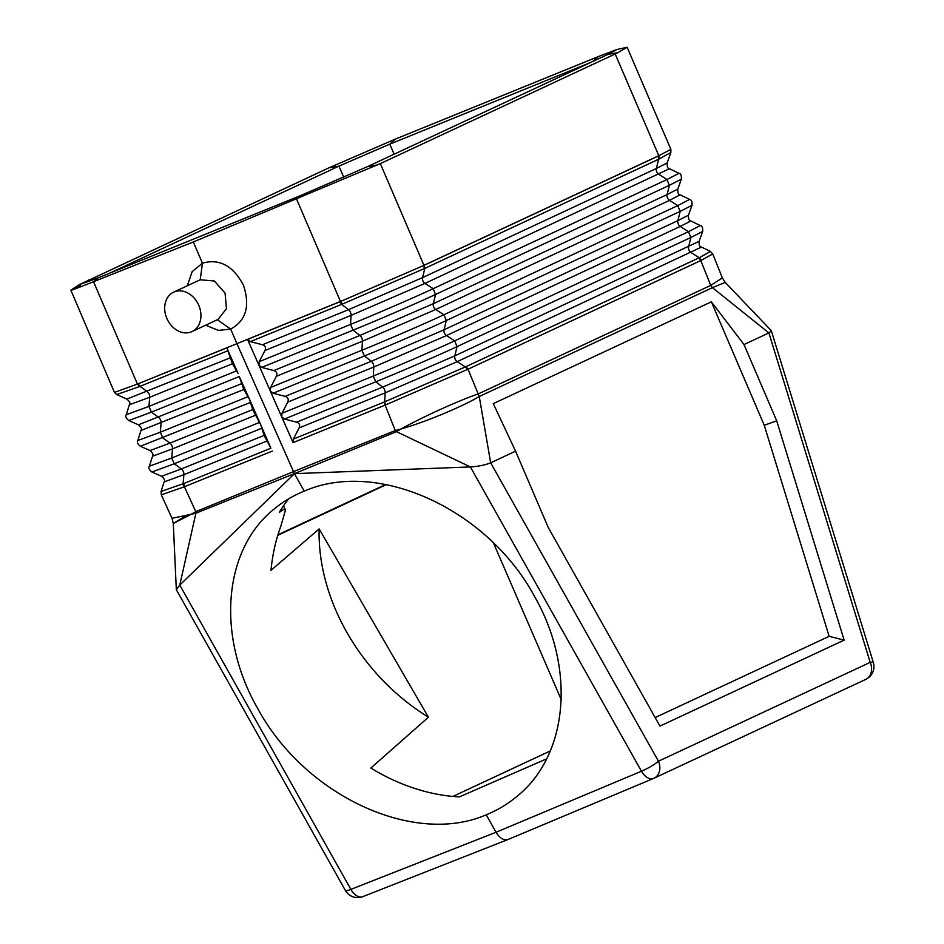 <?xml version="1.0" encoding="UTF-8"?>
<svg xmlns="http://www.w3.org/2000/svg" width="944" height="944" viewBox="0 0 944 944"><rect width="100%" height="100%" fill="white"/><g stroke="black" fill="none" stroke-linecap="round" stroke-linejoin="round"><path stroke-width="1.42" d="M238.148 373.576L232.472 363.711L226.808 347.864L238.148 373.576M239.269 376.538L249.605 399.548L243.859 389.518L239.269 376.538L151.453 412.139L148.916 406.404L236.732 370.803M252.721 409.59L260.933 425.213L249.605 399.548L252.721 409.59L169.967 443.137A4.708 2.962 -112.1 0 1 172.492 448.872L255.246 415.325M395.56 431.219L470.383 466.938L294.41 473.652L195.904 513.206L195.797 511.66L293.419 471.658L395.276 430.558L396.468 431.656L294.41 473.652L236.932 343.663L137.423 384.078L226.808 347.864M161.554 476.283C164.386 478.726 165.235 480.614 164.103 481.947L183.891 474.679A4.708 2.962 -112.1 0 0 181.366 468.944L161.554 476.283L151.949 472.012L174.239 463.74L181.366 468.944L264.108 435.396L270.893 448.223L183.797 483.529L184.387 486.738L195.797 511.66L191.313 514.244L195.904 513.206M264.108 435.396L260.933 425.213L270.893 448.223M261.724 367.417L353.056 330.176C378.202 319.945 417.319 303.012 435.55 294.469L433.331 303.697L359.9 335.474L273.819 370.579L261.724 367.417L258.963 365.316L259.187 361.682L264.969 350.507C266.137 347.687 265.288 345.775 262.432 344.772L250.337 341.61L247.54 339.427L258.892 365.151M114.448 392.433L116.726 394.568L139.323 386.627L137.423 384.078L114.448 392.433L70.859 290.162L79.296 284.663L97.975 277.937L300.699 195.526L367.535 166.616L607.995 54.363L617.836 52.687L615.193 53.973L658.794 155.689L423.939 265.323L424.234 268.639L424.481 265.158L340.501 301.514L247.54 339.427M344.112 299.968L236.932 343.663L230.678 329.067C246.077 320.677 250.325 306.045 243.434 285.159C233.038 265.701 219.374 258.373 202.441 263.175L200.211 279.778L214.359 280.993L225.073 293.112L226.477 308.723L217.981 319.45L192.01 331.58A21.747 17.252 65 0 1 166.828 318.376A21.747 17.252 65 0 1 173.613 292.168A21.747 17.252 65 0 1 198.795 305.372A21.747 17.252 65 0 1 192.01 331.58M424.481 265.158L658.298 156.008L658.605 159.241L424.788 268.391L422.582 277.619A4.708 3.729 -115 0 0 424.965 283.412L433.154 288.675L435.55 294.469L669.355 185.319L667.148 194.547L433.331 303.697A4.708 3.729 -115 0 0 435.715 309.49L443.904 314.753L677.721 205.603L680.117 211.397L446.3 320.547L443.904 314.753C425.791 323.249 386.898 340.076 361.906 350.248L364.431 355.982C389.388 345.834 428.21 329.031 446.3 320.547L444.081 329.775L371.287 361.281A4.708 2.761 -112.2 0 1 373.812 367.015L373.281 376.054L375.818 381.789C400.575 371.724 439.102 355.05 457.049 346.625L690.866 237.487L688.648 246.714A4.708 3.729 -115 0 0 691.043 252.508L699.221 257.759L465.947 366.661L468.023 369.222L479.257 396.504L712.425 287.66L710.726 285.418L478.478 393.825C459.787 400.173 424.965 415.773 400.94 429.013L395.276 430.558L383.937 402.156L293.348 439.09L299.13 427.927C300.298 425.107 299.449 423.195 296.593 422.192L284.486 419.03L281.725 416.906L293.088 442.642L293.348 439.09M284.486 419.03L375.818 381.789L382.662 387.099L454.831 355.853L457.049 346.625L454.666 340.831C436.683 349.268 398.085 365.965 373.281 376.054L281.961 413.295L281.725 416.906L258.963 365.316M296.593 422.192L382.662 387.099A4.708 2.761 -112.2 0 1 385.187 392.834L384.668 401.849L385.353 405.011L293.088 442.642M698.69 258.019L700.778 260.568L468.023 369.222L385.353 405.011M273.099 393.223L364.431 355.982L371.287 361.281L285.206 396.386L273.099 393.223L270.279 390.958L270.574 387.488L276.356 376.314C277.524 373.494 276.675 371.582 273.819 370.579M281.961 413.295L287.743 402.12C288.911 399.3 288.062 397.389 285.206 396.386M615.193 53.973L380.338 163.607L423.939 265.323L421.98 266.255M722.349 277.914L712.755 253.948L700.778 260.568L710.726 285.418L722.349 277.914L725.228 282.398L771.295 330.671L769.277 332.736L744.002 344.548L776.7 420.823L764.262 425.296L829.151 636.327L655.148 717.558M658.298 156.008L670.889 149.376L670.865 152.515L658.605 159.241L656.387 168.469A4.708 3.729 -115 0 0 658.782 174.262L666.971 179.525L678.948 173.307L669.497 168.705L424.965 283.412L351.062 315.402L350.531 324.441L259.187 361.682M659.16 158.981L658.794 155.689L660.635 154.851M380.338 163.607L193.343 241.947L202.441 263.175L192.163 271.636L187.301 285.784M266.633 441.131L183.891 474.679L183.101 483.8L183.643 487.033L161.294 494.833L172.032 518.303L191.313 514.244L173.295 523.495L176.316 589.681L345.362 890.416A14.113 14.113 0 0 0 362.826 896.635A14.113 8.661 68.5 0 0 363.133 896.505M183.643 487.033L272.344 451.079M217.356 319.745L230.678 329.067L218.453 330.412L205.674 325.208M196.092 512.321L179.773 585.091L176.316 589.681M493.382 542.741L561.338 699.893M653.366 778.505L508.014 839.511C503.754 840.656 499.765 838.237 496.048 832.254L486.243 814.814C498.349 809.846 509.241 803.155 518.929 794.754C568.654 752.899 575.297 667.219 534.328 596.065C487.234 508.922 377.565 458.902 304.239 491.14L294.422 473.687L179.773 585.091L350.873 889.378A14.113 2.277 150.7 0 1 345.362 890.416M109.233 273.371L338.967 166.12L389.754 144.161L590.378 62.587M607.995 54.363L617.034 49.466L598.484 56.51L395.772 138.933L328.937 167.831L79.296 284.663M396.468 431.656L400.94 429.013C427.148 421.484 463.539 406.003 479.257 396.504L490.668 462.808L515.566 451.185L493.287 403.619L711.351 301.82L744.002 344.548M711.351 301.82L764.262 425.296M288.699 498.798A188.151 146.155 -131 0 0 279.33 512.415L283.873 509.229L285.442 510.197L280.805 526.315C275.731 540.098 272.462 554.789 270.987 570.365L319.143 528.923L428.434 717.204L370.85 768.062A188.151 146.155 -131 0 0 459.362 796.889L546.765 758.787M617.836 52.687L627.135 47.271L617.034 49.466M725.228 282.398L712.425 287.66L768.9 332.925L870.203 662.369A14.113 1.605 162.9 0 1 873.318 662.428L771.295 330.671M193.343 241.947L93.55 281.713L137.387 383.984M490.668 462.808C485.039 465.085 478.278 466.466 470.383 466.938L641.472 771.213A14.113 8.508 67.2 0 0 653.555 778.434A14.113 8.508 67.2 0 0 653.744 778.352A14.113 11.186 -115 0 0 654.062 778.21L654.062 778.21A14.113 11.186 -115 0 0 658.464 761.206L490.668 462.808M173.613 292.168L200.211 279.778M80.323 285.725C64.275 292.923 68.688 291.59 93.55 281.713M185.177 516.073L173.295 523.495L172.032 518.303M550.435 750.881L452.86 796.429M304.239 491.14C292.274 495.989 281.513 502.562 271.966 510.846C222.902 552.122 216.754 637.365 257.724 708.531C304.829 795.65 413.755 846.32 486.243 814.814M134.083 385.364L137.376 383.984M277.784 535.295L386.615 484.496M515.566 451.185L548.252 527.46L659.95 726.101L844.137 640.126L829.151 636.327M385.966 484.366L277.949 534.788M319.143 528.923A188.151 146.155 -131 0 0 346.342 631.453A188.151 146.155 -131 0 0 428.434 717.204M776.7 420.823L844.137 640.126M241.334 383.783L138.426 424.812L128.821 420.54L151.453 412.139L158.568 417.342A4.708 2.962 -112.1 0 1 161.105 423.065L160.315 432.21L162.84 437.945L169.967 443.137L149.99 450.548L140.385 446.276L250.656 402.345M140.385 446.276C137.588 444.022 136.727 442.099 137.789 440.494L160.315 432.21L248.119 396.61M262.043 428.151L174.239 463.74L171.714 458.017L259.506 422.416M138.107 383.819L140.054 386.344L147.17 391.536A4.708 2.962 -112.1 0 1 149.707 397.271L232.472 363.711M149.707 397.271L148.916 406.404L126.225 414.758L129.399 404.728L149.707 397.271M172.492 448.872L171.714 458.017L149.353 466.23L152.539 456.212L172.492 448.872M139.323 386.627L227.882 350.743M129.399 404.728C130.555 403.454 129.706 401.566 126.862 399.076L229.947 357.977M164.103 481.947L161.094 491.435L183.797 483.529M137.789 440.494L140.975 430.476L243.859 389.518M681.344 179.171L677.804 189.083L667.148 194.547A4.708 3.729 -115 0 0 669.532 200.34L435.715 309.49L362.437 341.209A4.708 2.761 -112.2 0 0 359.9 335.474L353.056 330.176L350.531 324.441C375.712 314.199 414.9 297.242 433.154 288.675L666.971 179.525L669.355 185.319L681.344 179.171C681.615 175.549 680.825 173.59 678.948 173.307M424.234 268.639L342.436 304.051L340.465 301.419M670.865 152.515L667.148 162.946L656.387 168.469L422.582 277.619L348.525 309.667A4.708 2.761 -112.2 0 1 351.062 315.402L264.969 350.507M339.793 301.809L341.681 304.357L250.337 341.61M342.436 304.051L341.681 304.357L348.525 309.667L262.432 344.772M299.13 427.927L385.187 392.834L457.226 361.658A4.708 3.729 -115 0 1 454.831 355.853L699.126 241.334L702.666 231.422L690.866 237.487L688.471 231.681L454.666 340.831L446.477 335.568L680.282 226.43A4.708 3.729 -115 0 1 677.898 220.625L688.471 215.208L691.999 205.296L680.117 211.397L677.898 220.625L444.081 329.775A4.708 3.729 -115 0 0 446.477 335.568L373.812 367.015L287.743 402.12M699.126 241.334C698.949 245.062 699.728 246.986 701.475 247.08L457.226 361.658L465.404 366.909L383.937 402.156M270.574 387.488L361.906 350.248L362.437 341.209L276.356 376.314M465.947 366.661L465.404 366.909L467.445 369.482M688.471 231.681L700.271 225.557L690.819 220.955L680.282 226.43L688.471 231.681M701.475 247.08L710.407 251.434L699.221 257.759L701.345 260.296M691.999 205.296C692.306 201.721 691.504 199.762 689.604 199.432L677.721 205.603L669.532 200.34L680.152 194.83C678.429 194.783 677.65 192.871 677.804 189.083M296.617 199.149L340.454 301.419M508.014 839.511L362.826 896.635A14.113 8.661 68.5 0 1 350.873 889.378L496.048 832.254L641.472 771.213A14.113 2.277 -29.3 0 0 658.464 761.206L870.203 662.369A14.113 11.186 -115 0 1 865.79 679.373L865.79 679.373A14.113 14.113 0 0 0 873.318 662.428M389.754 144.161L395.772 138.933M343.769 177.283L338.943 166.132L328.937 167.831M95.757 278.846L88.465 280.085M592.785 61.466L598.484 56.51M300.699 195.526L296.44 199.219M97.975 277.937L93.727 281.642M865.471 679.515A14.113 11.186 -115 0 0 865.79 679.373L654.062 778.21A14.113 14.113 0 0 1 653.555 778.434L508.132 839.476M367.535 166.616L377.376 164.94M389.789 144.149L394.132 154.202M702.666 231.422C702.961 227.846 702.171 225.899 700.271 225.557M688.471 215.208C688.318 218.996 689.096 220.908 690.819 220.955M689.604 199.432L680.152 194.83M667.148 162.946C667.019 166.793 667.797 168.705 669.497 168.705M712.755 253.948L710.407 251.434M151.949 472.012C149.152 469.77 148.291 467.835 149.353 466.23M128.821 420.54C126.024 418.286 125.151 416.363 126.225 414.758M627.135 47.271L670.889 149.376M126.862 399.076L116.726 394.568M285.289 509.63L283.53 505.795M138.426 424.812C141.281 427.313 142.131 429.201 140.975 430.476M149.99 450.548C152.822 452.99 153.671 454.878 152.539 456.212M161.294 494.833L161.094 491.435"/></g></svg>

